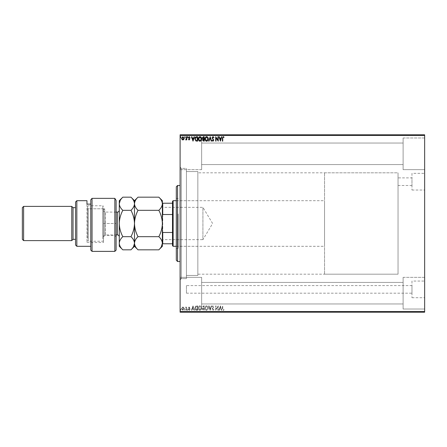 <?xml version="1.0" encoding="UTF-8"?>
<svg xmlns="http://www.w3.org/2000/svg" width="447" height="447" viewBox="0 0 447 447"><rect width="100%" height="100%" fill="white"/><g stroke="black" fill="none" stroke-linecap="round" stroke-linejoin="round"><path stroke-width="0.34" stroke-dasharray="2.23 1.68" d="M186.438 285.588L186.438 293.187L186.438 285.588L411.978 285.588L411.978 293.187L411.978 285.588M186.438 293.187L411.978 293.187M398.042 177.884L398.042 185.488L398.042 177.884L411.978 177.884L411.978 185.488L411.978 177.884M398.042 185.488L411.978 185.488M411.978 281.051L411.978 297.724L411.978 281.051L424.65 281.051L424.65 297.724L424.65 281.051M411.978 297.724L424.65 297.724M411.978 173.347L411.978 190.025L411.978 173.347L424.65 173.347L424.65 190.025L424.65 173.347M411.978 190.025L424.65 190.025M180.102 168.379L180.102 278.621L180.102 168.379L186.438 168.379L186.438 278.621L186.438 168.379L186.438 278.621L186.438 168.379L181.37 168.379L181.37 278.621L180.102 279.883L180.102 167.117L180.102 279.883M180.102 278.621L186.438 278.621L181.37 278.621L181.37 168.379L180.102 167.117M403.11 137.972L424.65 137.972L424.65 169.648L424.65 137.972L424.65 169.648L424.65 137.972L403.11 137.972L403.11 169.648L424.65 169.648L403.11 169.648L403.11 137.972M403.11 277.352L424.65 277.352L424.65 309.028L424.65 277.352L424.65 309.028L424.65 277.352L403.11 277.352L403.11 309.028L424.65 309.028L403.11 309.028L403.11 277.352M201.642 169.648L180.102 169.648L180.102 137.972L180.102 169.648L180.102 137.972L180.102 169.648L201.642 169.648L201.642 137.972L180.102 137.972L201.642 137.972L201.642 169.648M201.642 309.028L180.102 309.028L180.102 277.352L180.102 309.028L180.102 277.352L180.102 309.028L201.642 309.028L201.642 277.352L180.102 277.352L201.642 277.352L201.642 309.028M324.55 274.184L324.55 172.816L324.55 274.184L398.042 274.184L398.042 172.816L398.042 274.184L197.842 274.184L197.842 172.816L197.842 274.184M324.55 172.816L398.042 172.816L398.042 274.184L398.042 172.816L197.842 172.816M197.842 275.453L186.438 275.453L186.438 171.547L186.438 275.453L186.438 171.547L186.438 275.453L197.842 275.453L197.842 171.547L186.438 171.547L197.842 171.547L197.842 275.453M403.11 164.58L201.642 164.58L201.642 143.04L201.642 164.58L201.642 143.04L201.642 164.58L403.11 164.58L403.11 143.04L201.642 143.04L403.11 143.04L403.11 164.58M403.11 303.96L201.642 303.96L201.642 282.42L201.642 303.96L201.642 282.42L201.642 303.96L403.11 303.96L403.11 282.42L201.642 282.42L403.11 282.42L403.11 303.96M183.806 307.536L182.89 307L181.968 307.53L181.638 308.681L182.89 310.352L184.142 308.681L183.806 307.536L182.89 307L181.968 307.53L181.638 308.681L182.89 310.352L184.142 308.681L183.806 307.536M186.757 310.296L186.757 307.055L186.416 307.53L185.818 307L185.723 307.452L186.36 308.095L186.416 310.296L186.757 310.296L186.757 307.055L186.416 307.53L185.561 307.111L186.36 308.095L186.416 310.296L186.757 310.296M189.12 307L188.461 307.458L188.662 307.737L189.098 307.396L189.427 307.832L188.461 309.413L189.182 310.352L189.88 309.911L189.684 309.615L189.221 309.955L188.802 309.43L189.768 307.849L189.12 307L188.461 307.458L188.662 307.737L189.098 307.396L189.427 307.832L188.461 309.413L189.182 310.352L189.88 309.911L189.684 309.615L189.221 309.955L188.802 309.43L189.768 307.849L189.12 307M196.585 310.296L197.613 310.296L197.613 305.86L195.887 306.022L194.886 308.134C194.836 309.413 195.4 310.134 196.585 310.296L197.613 310.296L197.613 305.86L195.887 306.022L194.886 308.134C194.836 309.413 195.4 310.134 196.585 310.296M204.212 310.296L204.212 305.86L203.581 305.86L202.558 306.96L202.977 307.905L202.279 309.039L203.324 310.296L204.212 310.296L204.212 305.86L203.581 305.86L202.558 306.96L202.977 307.905L202.279 309.039L203.324 310.296L204.212 310.296M210.179 310.296L211.599 305.86L211.23 305.86L210.151 309.223L209.073 305.86L208.699 305.86L210.124 310.296L211.599 305.86L211.23 305.86L210.151 309.223L209.073 305.86L208.699 305.86L210.179 310.296M217.912 310.296L218.253 310.296L218.253 305.86L216.035 309.168L216.035 305.86L215.694 305.86L215.694 310.296L217.912 306.994L217.912 310.296L218.253 310.296L218.253 305.86L216.035 309.168L216.035 305.86L215.694 305.86L215.694 310.296L217.912 306.994L217.912 310.296M222.746 308.81L222.746 305.86L222.405 305.86L222.405 308.855L223.215 310.408L224.053 309.9L223.88 309.559L223.221 309.955L222.746 308.81L222.746 305.86L222.405 305.86L222.405 308.855L223.215 310.408L224.053 309.9L223.88 309.559L223.221 309.955L222.746 308.81M424.65 311.565L180.102 311.565L180.102 312.196L424.65 312.196L424.65 134.804L180.102 134.804L180.102 135.435L424.65 135.435M180.102 311.565L180.102 135.435M220.416 305.86L218.935 310.296L219.309 310.296L219.762 308.871L221.008 308.871L221.466 310.296L221.835 310.296L220.416 305.86L218.935 310.296L219.309 310.296L219.762 308.871L221.008 308.871L221.466 310.296L221.835 310.296L220.416 305.86M212.99 310.408L213.99 309.441L213.711 309.218L213.018 309.955L212.398 309.201L213.761 306.782L212.968 305.748L212.113 306.497L212.381 306.771L212.973 306.201L213.42 306.765L212.057 309.207L212.99 310.408L213.99 309.441L213.711 309.218L213.018 309.955L212.398 309.201L213.761 306.782L212.968 305.748L212.113 306.497L212.381 306.771L212.973 306.201L213.42 306.765L212.057 309.207L212.99 310.408M208.302 308.1C208.33 306.832 207.766 306.05 206.62 305.748C205.447 306.022 204.871 306.798 204.894 308.078C204.871 309.341 205.436 310.123 206.592 310.408C207.749 310.129 208.319 309.358 208.302 308.1C208.33 306.832 207.766 306.05 206.62 305.748C205.447 306.022 204.871 306.798 204.894 308.078C204.871 309.341 205.436 310.123 206.592 310.408C207.749 310.129 208.319 309.358 208.302 308.1M201.709 308.1C201.731 306.832 201.172 306.05 200.021 305.748C198.848 306.022 198.272 306.798 198.295 308.078C198.272 309.341 198.842 310.123 199.999 310.408C201.156 310.129 201.726 309.358 201.709 308.1C201.731 306.832 201.172 306.05 200.021 305.748C198.848 306.022 198.272 306.798 198.295 308.078C198.272 309.341 198.842 310.123 199.999 310.408C201.156 310.129 201.726 309.358 201.709 308.1M193.009 305.86L191.528 310.296L191.903 310.296L192.355 308.871L193.601 308.871L194.059 310.296L194.428 310.296L193.009 305.86L191.528 310.296L191.903 310.296L192.355 308.871L193.601 308.871L194.059 310.296L194.428 310.296L193.009 305.86M187.835 309.983L187.55 309.615L187.265 309.983L187.55 310.352L187.835 309.983L187.55 309.615L187.265 309.983L187.55 310.352L187.835 309.983M185.22 309.983L184.935 309.615L184.65 309.983L184.935 310.352L185.22 309.983L184.935 309.615L184.65 309.983L184.935 310.352L185.22 309.983M180.957 309.983L180.672 309.615L180.387 309.983L180.672 310.352L180.957 309.983L180.672 309.615L180.387 309.983L180.672 310.352L180.957 309.983M181.968 311.945L184.142 311.945L181.968 312.196M186.757 312.196L185.561 312.196L186.757 312.196M188.662 311.945L189.098 312.196L188.461 312.196L189.88 312.196L188.662 312.196M196.585 312.196L195.887 312.196M204.212 312.196L202.279 312.196L204.212 312.196M210.179 312.196L211.599 312.196M218.181 311.945L215.694 311.945L218.181 312.196M222.746 312.196L224.053 312.196L222.746 312.196M212.99 312.196L213.99 312.196M208.302 312.196L206.62 312.196M201.709 312.196L200.021 312.196M187.835 312.196L187.265 312.196M185.22 312.196L184.65 312.196M180.957 312.196L180.387 312.196M181.968 135.055L184.142 135.055L181.968 134.804M186.757 134.804L185.561 134.804L186.757 134.804M188.662 135.055L189.098 134.804L188.461 134.804L189.88 134.804L188.662 134.804M196.585 134.804L195.887 134.804M204.212 134.804L202.279 134.804L204.212 134.804M210.179 134.804L211.599 134.804M218.181 135.055L215.694 135.055L218.181 134.804M222.746 134.804L224.053 134.804L222.746 134.804M212.99 134.804L213.99 134.804M208.302 134.804L206.62 134.804M201.709 134.804L200.021 134.804M187.835 134.804L187.265 134.804M185.22 134.804L184.65 134.804M180.957 134.804L180.387 134.804M222.405 135.055L223.215 135.055L222.405 134.804M224.053 135.055L223.215 134.804L224.053 134.804M220.354 135.055L218.935 134.804M218.935 135.055L219.309 134.804M219.309 135.055L219.762 134.804M219.762 135.055L221.008 134.804M221.008 135.055L221.466 134.804M221.466 135.055L221.835 134.804M221.835 135.055L220.416 135.055M219.907 135.055L220.863 135.055L219.907 134.804M213.99 135.055L213.711 134.804M213.711 135.055L213.018 134.804M213.018 135.055L212.398 134.804M212.509 135.055L213.588 134.804M213.761 135.055L212.113 134.804M212.381 135.055L213.42 134.804M213.213 135.055L212.794 134.804M212.794 135.055L212.057 134.804M212.057 135.055L212.99 135.055M211.599 135.055L211.23 134.804M211.23 135.055L210.151 134.804M210.151 135.055L209.073 134.804M209.073 135.055L208.699 134.804M208.699 135.055L210.124 134.804M206.62 135.055L204.894 134.804M204.894 135.055L208.302 135.055M206.603 135.055L205.234 135.055L207.961 135.055L206.603 134.804M202.558 135.055L204.212 135.055L202.558 134.804M203.156 135.055L203.866 135.055L202.62 135.055L203.866 134.804L203.156 134.804M202.904 135.055L203.866 135.055L202.904 134.804M200.021 135.055L198.295 134.804M198.295 135.055L201.709 135.055M200.01 135.055L198.636 135.055L201.368 135.055L200.01 134.804M195.887 135.055L194.886 134.804M194.886 135.055L196.585 135.055M197.049 135.055L195.227 135.055L197.049 134.804M192.953 135.055L191.528 134.804M191.528 135.055L191.903 134.804M191.903 135.055L192.355 134.804M192.355 135.055L193.601 134.804M193.601 135.055L194.059 134.804M194.059 135.055L194.428 134.804M194.428 135.055L193.009 135.055M192.501 135.055L193.456 135.055L192.501 134.804M189.427 135.055L188.461 135.055L189.88 135.055L188.802 135.055L189.768 135.055L189.12 135.055L189.427 134.804M187.265 135.055L187.835 135.055M185.818 135.055L186.757 135.055L185.818 134.804M184.65 135.055L185.22 135.055M182.89 135.055L181.979 135.055L182.89 135.055M180.387 135.055L180.957 135.055M222.405 311.945L223.215 311.945L222.405 312.196M224.053 311.945L223.215 312.196L224.053 312.196M220.354 311.945L218.935 312.196M218.935 311.945L219.309 312.196M219.309 311.945L219.762 312.196M219.762 311.945L221.008 312.196M221.008 311.945L221.466 312.196M221.466 311.945L221.835 312.196M221.835 311.945L220.416 311.945M219.907 311.945L220.863 311.945L219.907 312.196M213.99 311.945L213.711 312.196M213.711 311.945L213.018 312.196M213.018 311.945L212.398 312.196M212.509 311.945L213.588 312.196M213.761 311.945L212.113 312.196M212.381 311.945L213.42 312.196M213.213 311.945L212.794 312.196M212.794 311.945L212.057 312.196M212.057 311.945L212.99 311.945M211.599 311.945L211.23 312.196M211.23 311.945L210.151 312.196M210.151 311.945L209.073 312.196M209.073 311.945L208.699 312.196M208.699 311.945L210.124 312.196M206.62 311.945L204.894 312.196M204.894 311.945L208.302 311.945M206.603 311.945L205.234 311.945L207.961 311.945L206.603 312.196M202.558 311.945L204.212 311.945L202.558 312.196M203.156 311.945L203.866 311.945L202.62 311.945L203.866 312.196L203.156 312.196M202.904 311.945L203.866 311.945L202.904 312.196M200.021 311.945L198.295 312.196M198.295 311.945L201.709 311.945M200.01 311.945L198.636 311.945L201.368 311.945L200.01 312.196M195.887 311.945L194.886 312.196M194.886 311.945L196.585 311.945M197.049 311.945L195.227 311.945L197.049 312.196M192.953 311.945L191.528 312.196M191.528 311.945L191.903 312.196M191.903 311.945L192.355 312.196M192.355 311.945L193.601 312.196M193.601 311.945L194.059 312.196M194.059 311.945L194.428 312.196M194.428 311.945L193.009 311.945M192.501 311.945L193.456 311.945L192.501 312.196M189.427 311.945L188.461 311.945L189.88 311.945L188.802 311.945L189.768 311.945L189.12 311.945L189.427 312.196M187.265 311.945L187.835 311.945M185.818 311.945L186.757 311.945L185.818 312.196M184.65 311.945L185.22 311.945M182.89 311.945L181.979 311.945L182.89 311.945M180.387 311.945L180.957 311.945M222.746 138.19L222.746 141.14L222.405 141.14L222.405 138.145L223.215 136.592L224.053 137.1L223.88 137.441L223.221 137.045L222.746 138.19M220.416 141.14L218.935 136.704L219.309 136.704L219.762 138.129L221.008 138.129L221.466 136.704L221.835 136.704L220.416 141.14M219.907 138.581L220.388 140.067L220.863 138.581L219.907 138.581M217.912 136.704L218.253 136.704L218.253 141.14L216.035 137.832L216.035 141.14L215.694 141.14L215.694 136.704L217.912 140.006L217.912 136.704M212.99 136.592L213.99 137.559L213.711 137.782L213.018 137.045L212.398 137.799L213.761 140.218L212.968 141.252L212.113 140.503L212.381 140.229L212.973 140.799L213.42 140.235L212.057 137.793L212.99 136.592M210.179 136.704L211.599 141.14L211.23 141.14L210.151 137.777L209.073 141.14L208.699 141.14L210.179 136.704M208.302 138.9C208.33 140.168 207.766 140.95 206.62 141.252C205.447 140.978 204.871 140.202 204.894 138.922C204.871 137.659 205.436 136.877 206.592 136.592C207.749 136.871 208.319 137.642 208.302 138.9M206.603 137.045L205.234 138.922L206.603 140.799L207.961 138.905L206.603 137.045M204.212 136.704L204.212 141.14L203.581 141.14L202.558 140.04L202.977 139.095L202.279 137.961L203.324 136.704L204.212 136.704M203.156 138.754L203.866 138.81L203.866 137.162L202.62 137.961L203.156 138.754M202.904 140.034L203.866 140.682L203.866 139.263L202.904 140.034M201.709 138.9C201.731 140.168 201.172 140.95 200.021 141.252C198.848 140.978 198.272 140.202 198.295 138.922C198.272 137.659 198.842 136.877 199.999 136.592C201.156 136.871 201.726 137.642 201.709 138.9M200.01 137.045L198.636 138.922L200.01 140.799L201.368 138.905L200.01 137.045M196.585 136.704L197.613 136.704L197.613 141.14L195.887 140.978L194.886 138.866C194.836 137.587 195.4 136.866 196.585 136.704M197.049 140.682L197.272 137.162L195.993 137.274L195.227 138.866L196.065 140.559L197.049 140.682M193.009 141.14L191.528 136.704L191.903 136.704L192.355 138.129L193.601 138.129L194.059 136.704L194.428 136.704L193.009 141.14M192.501 138.581L192.981 140.067L193.456 138.581L192.501 138.581M189.12 140L188.461 139.542L188.662 139.263L189.098 139.604L189.427 139.168L188.461 137.587L189.182 136.648L189.88 137.089L189.684 137.385L189.221 137.045L188.802 137.57L189.768 139.151L189.12 140M187.835 137.017L187.55 137.385L187.265 137.017L187.55 136.648L187.835 137.017M186.757 136.704L186.757 139.945L186.416 139.47L185.818 140L185.723 139.548L186.36 138.905L186.416 136.704L186.757 136.704M185.22 137.017L184.935 137.385L184.65 137.017L184.935 136.648L185.22 137.017M183.806 139.464L182.89 140L181.968 139.47L181.638 138.319L182.89 136.648L184.142 138.319L183.806 139.464M182.89 137.045L181.979 138.313L182.89 139.604L183.795 138.313L182.89 137.045M180.957 137.017L180.672 137.385L180.387 137.017L180.672 136.648L180.957 137.017M219.907 308.419L220.388 306.933L220.863 308.419L219.907 308.419L220.388 306.933L220.863 308.419L219.907 308.419M206.603 309.955L205.234 308.078L206.603 306.201L207.961 308.095L206.603 309.955L205.234 308.078L206.603 306.201L207.961 308.095L206.603 309.955M203.156 308.246L203.866 308.19L203.866 309.838L202.62 309.039L203.156 308.246L203.866 308.19L203.866 309.838L202.62 309.039L203.156 308.246M202.904 306.966L203.866 306.318L203.866 307.737L202.904 306.966L203.866 306.318L203.866 307.737L202.904 306.966M200.01 309.955L198.636 308.078L200.01 306.201L201.368 308.095L200.01 309.955L198.636 308.078L200.01 306.201L201.368 308.095L200.01 309.955M197.049 306.318L197.272 309.838L195.993 309.726L195.227 308.134L196.065 306.441L197.272 306.318L197.272 309.838L195.993 309.726L195.227 308.134L196.065 306.441L197.049 306.318M192.501 308.419L192.981 306.933L193.456 308.419L192.501 308.419L192.981 306.933L193.456 308.419L192.501 308.419M182.89 309.955L181.979 308.687L182.89 307.396L183.795 308.687L182.89 309.955L181.979 308.687L182.89 307.396L183.795 308.687L182.89 309.955M176.302 186.757L176.302 260.243M177.571 261.512L177.571 185.488M178.202 214.789L178.202 246.308L178.202 214.789M197.842 214.789L197.842 246.308L197.842 214.789M178.202 213.945L178.202 248.526L178.202 213.945M176.302 233.055L176.302 198.474L176.302 233.055M180.102 238.016L180.102 185.488L180.102 238.016M162.362 206.967L162.742 207.347L162.742 239.653L202.91 239.653L202.91 207.347L202.91 239.653L212.616 223.5L202.91 207.347L162.742 207.347L162.742 239.653L162.362 240.033L162.362 206.967L162.362 240.033M176.302 246.308L324.55 246.308L324.55 200.692L324.55 246.308M176.302 200.692L324.55 200.692M172.497 201.323L172.497 245.677M173.134 246.308L173.134 200.692M162.362 243.771L162.742 243.771L162.362 215.504L162.362 231.496M172.497 243.771L162.742 243.771M172.497 203.229L162.362 203.229L162.362 215.504L162.742 214.515L162.742 203.229M172.497 232.485L162.742 232.485M172.497 214.515L162.742 214.515M162.362 215.504L162.362 203.229M116.114 250.108L116.114 200.457M92.037 251.376L92.037 198.356L114.845 198.356L114.845 251.376M86.969 204.128L86.969 208.794L104.71 208.794L104.71 235.535L104.71 208.794L103.441 209.928L103.441 242.509L103.441 209.928L103.441 236.804L103.441 209.928L104.71 208.794L86.969 208.794L86.969 242.509L86.969 204.128L90.775 204.128L90.775 199.77L90.775 246.308L90.775 204.128M116.114 236.804L114.845 235.535L114.845 223.5L114.845 235.535L104.71 235.535L103.441 236.804L103.441 210.196L103.441 236.804C103.559 235.647 104.19 235.016 105.347 234.904L105.347 212.096L105.347 234.904L116.114 234.904M75.565 239.341L75.565 207.659L75.565 239.341M90.775 199.77L90.775 250.108M76.834 246.308L76.834 200.692M75.565 201.96L75.565 245.04M114.845 198.356L114.845 223.5L114.845 198.356M73.034 207.659L73.034 239.341M23.618 240.603L23.618 206.397M71.766 206.397L71.766 240.603M22.35 207.659L22.35 239.341M103.441 208.688L103.441 240.603L103.441 208.688M102.81 238.86L102.81 205.76L102.81 238.86M87.606 238.312L87.606 206.397L87.606 238.312M88.238 208.14L88.238 241.24L88.238 208.14M119.282 235.021L119.282 210.196L119.282 235.021M138.017 197.166C135.81 199.211 134.636 201.407 134.486 203.748C134.62 206.061 135.799 208.257 138.017 210.33L158.836 210.33C161.043 208.28 162.216 206.089 162.362 203.748C162.227 201.435 161.054 199.239 158.836 197.166M138.017 210.33C135.81 214.431 134.636 218.823 134.486 223.5C134.62 228.126 135.799 232.513 138.017 236.67L158.836 236.67C161.043 232.569 162.216 228.177 162.362 223.5C162.227 218.874 161.054 214.487 158.836 210.33M158.836 249.834L161.384 246.627M138.017 236.67C135.804 238.737 134.625 240.927 134.486 243.252C134.631 245.582 135.804 247.772 138.017 249.834M162.362 200.692L162.362 243.252C162.222 240.927 161.049 238.732 158.836 236.67M134.486 200.692L134.486 246.308M162.362 243.252L162.362 246.308M130.96 249.834L133.524 246.599M134.486 243.252C134.346 240.922 133.167 238.732 130.96 236.67C133.167 232.569 134.34 228.177 134.486 223.5C134.351 218.874 133.178 214.487 130.96 210.33C133.167 208.28 134.34 206.089 134.486 203.748C134.351 201.435 133.178 199.239 130.96 197.166M119.282 200.692L119.282 246.308M119.282 203.748C119.416 206.061 120.595 208.257 122.813 210.33C120.606 214.431 119.427 218.823 119.282 223.5C119.416 228.126 120.595 232.513 122.813 236.67C120.601 238.737 119.422 240.927 119.282 243.252C119.422 245.582 120.601 247.778 122.813 249.834M122.813 197.166L120.215 200.452M122.813 210.33L130.96 210.33M122.813 236.67L130.96 236.67M103.441 223.5L116.114 223.5L103.441 223.5M117.382 212.096L117.382 234.904M197.842 246.308L178.202 246.308M176.302 248.526L178.202 248.526M176.302 198.474L178.202 198.474M197.842 200.692L178.202 200.692M86.969 242.509L103.441 242.509M103.441 240.603L102.81 241.24L88.238 241.24L87.606 240.603M116.114 212.096L105.347 212.096C104.19 211.984 103.559 211.353 103.441 210.196M87.606 206.397L88.238 205.76L102.81 205.76L103.441 206.397"/><path stroke-width="0.67" d="M183.806 139.464L182.89 140L181.968 139.47L181.638 138.319L182.89 136.648L184.142 138.319L183.806 139.464M186.757 136.704L186.757 139.945L186.416 139.47L185.818 140L185.723 139.548L186.36 138.905L186.416 136.704L186.757 136.704M189.12 140L188.461 139.542L188.662 139.263L189.098 139.604L189.427 139.168L188.461 137.587L189.182 136.648L189.88 137.089L189.684 137.385L189.221 137.045L188.802 137.57L189.768 139.151L189.12 140M196.585 136.704L197.613 136.704L197.613 141.14L195.887 140.978L194.886 138.866C194.836 137.587 195.4 136.866 196.585 136.704M204.212 136.704L204.212 141.14L203.581 141.14L202.558 140.04L202.977 139.095L202.279 137.961L203.324 136.704L204.212 136.704M210.179 136.704L211.599 141.14L211.23 141.14L210.151 137.777L209.073 141.14L208.699 141.14L210.179 136.704M217.912 136.704L218.253 136.704L218.253 141.14L216.035 137.832L216.035 141.14L215.694 141.14L215.694 136.704L217.912 140.006L217.912 136.704M222.746 138.19L222.746 141.14L222.405 141.14L222.405 138.145L223.215 136.592L224.053 137.1L223.88 137.441L223.221 137.045L222.746 138.19M180.102 135.435L180.102 134.804L424.65 134.804L424.65 135.435L180.102 135.435L180.102 311.565L424.65 311.565L424.65 312.196L180.102 312.196L180.102 311.565M424.65 135.435L424.65 311.565M220.416 141.14L218.935 136.704L219.309 136.704L219.762 138.129L221.008 138.129L221.466 136.704L221.835 136.704L220.416 141.14M212.99 136.592L213.99 137.559L213.711 137.782L213.018 137.045L212.398 137.799L213.761 140.218L212.968 141.252L212.113 140.503L212.381 140.229L212.973 140.799L213.42 140.235L212.057 137.793L212.99 136.592M208.302 138.9C208.33 140.168 207.766 140.95 206.62 141.252C205.447 140.978 204.871 140.202 204.894 138.922C204.871 137.659 205.436 136.877 206.592 136.592C207.749 136.871 208.319 137.642 208.302 138.9M201.709 138.9C201.731 140.168 201.172 140.95 200.021 141.252C198.848 140.978 198.272 140.202 198.295 138.922C198.272 137.659 198.842 136.877 199.999 136.592C201.156 136.871 201.726 137.642 201.709 138.9M193.009 141.14L191.528 136.704L191.903 136.704L192.355 138.129L193.601 138.129L194.059 136.704L194.428 136.704L193.009 141.14M187.835 137.017L187.55 137.385L187.265 137.017L187.55 136.648L187.835 137.017M185.22 137.017L184.935 137.385L184.65 137.017L184.935 136.648L185.22 137.017M180.957 137.017L180.672 137.385L180.387 137.017L180.672 136.648L180.957 137.017M219.907 138.581L220.388 140.067L220.863 138.581L219.907 138.581M205.234 138.922L206.603 140.799L207.961 138.905L206.603 137.045L205.234 138.922M203.514 140.682L203.866 140.682L203.866 139.263L202.904 140.034L203.514 140.682M203.698 138.81L203.866 137.162L203.48 137.162L202.62 137.961L203.156 138.754L203.698 138.81M198.636 138.922L200.01 140.799L201.368 138.905L200.01 137.045L198.636 138.922M197.272 140.682L197.272 137.162L195.993 137.274L195.227 138.866L196.065 140.559L197.272 140.682M192.501 138.581L192.981 140.067L193.456 138.581L192.501 138.581M181.979 138.313L182.89 139.604L183.795 138.313L182.89 137.045L181.979 138.313M177.571 261.512L176.302 260.243L176.302 186.757L177.571 185.488L177.571 261.512L180.102 261.512M173.134 246.308L172.497 245.677L172.497 201.323L173.134 200.692L173.134 246.308L176.302 246.308M173.134 200.692L176.302 200.692M172.497 243.771L162.362 243.771M162.362 231.496L162.742 232.485L162.742 243.771M172.497 232.485L162.742 232.485M172.497 214.515L162.742 214.515L162.362 215.504M162.362 203.229L162.742 203.229L162.742 214.515M172.497 203.229L162.742 203.229M116.114 250.108L114.845 251.376L114.845 198.356L116.114 200.457L116.114 250.108M76.834 246.308L75.565 245.04L75.565 201.96L76.834 200.692L76.834 246.308L90.775 246.308M73.034 239.341L73.034 207.659L71.766 206.397L71.766 240.603L73.034 239.341L75.565 239.341M23.618 240.603L22.35 239.341L22.35 207.659L23.618 206.397L23.618 240.603L71.766 240.603M23.618 206.397L71.766 206.397M73.034 207.659L75.565 207.659M90.775 204.128L86.969 204.128L86.969 200.692L86.969 204.128M76.834 200.692L86.969 200.692M90.775 199.77L92.037 198.356L92.037 251.376L90.775 250.108L90.775 199.77L92.037 198.356L114.845 198.356L116.114 200.457M158.836 236.67C161.043 238.72 162.216 240.911 162.362 243.252C162.227 245.565 161.054 247.761 158.836 249.834L138.017 249.834C135.81 247.789 134.636 245.593 134.486 243.252C134.62 240.939 135.799 238.743 138.017 236.67L158.836 236.67C161.054 232.513 162.227 228.126 162.362 223.5C162.216 218.823 161.043 214.431 158.836 210.33L138.017 210.33C135.804 208.263 134.625 206.073 134.486 203.748C134.631 201.418 135.804 199.228 138.017 197.166L158.836 197.166C161.049 199.233 162.222 201.424 162.362 203.748C162.222 206.073 161.049 208.268 158.836 210.33M138.017 236.67C135.81 232.569 134.636 228.177 134.486 223.5C134.62 218.874 135.799 214.487 138.017 210.33M161.384 246.627L162.362 243.252L162.362 200.692L158.836 197.166M138.017 249.834L134.486 246.308L134.486 200.692L138.017 197.166M158.836 249.834L162.362 246.308L162.362 243.252M134.486 243.252C134.351 245.565 133.178 247.761 130.96 249.834L122.813 249.834C120.606 247.789 119.427 245.593 119.282 243.252L119.282 200.692L122.813 197.166L130.96 197.166C133.172 199.228 134.346 201.424 134.486 203.748C134.346 206.078 133.167 208.268 130.96 210.33C133.167 214.431 134.34 218.823 134.486 223.5C134.351 228.126 133.178 232.513 130.96 236.67C133.167 238.72 134.34 240.911 134.486 243.252M133.524 246.599L134.486 243.369M122.813 249.834L119.282 246.308L119.282 243.252C119.416 240.939 120.595 238.743 122.813 236.67C120.606 232.569 119.427 228.177 119.282 223.5C119.416 218.874 120.595 214.487 122.813 210.33C120.601 208.263 119.422 206.073 119.282 203.748C119.422 201.418 120.601 199.222 122.813 197.166M120.215 200.452L119.282 203.748M122.813 210.33L130.96 210.33M122.813 236.67L130.96 236.67M116.114 234.904L117.382 234.904L117.382 212.096C118.533 211.984 119.17 211.353 119.282 210.196M177.571 185.488L180.102 185.488M92.037 251.376L114.845 251.376M134.486 246.308L130.96 249.834M134.486 200.692L130.96 197.166M116.114 212.096L117.382 212.096M117.382 234.904C118.533 235.016 119.17 235.647 119.282 236.804"/></g></svg>
